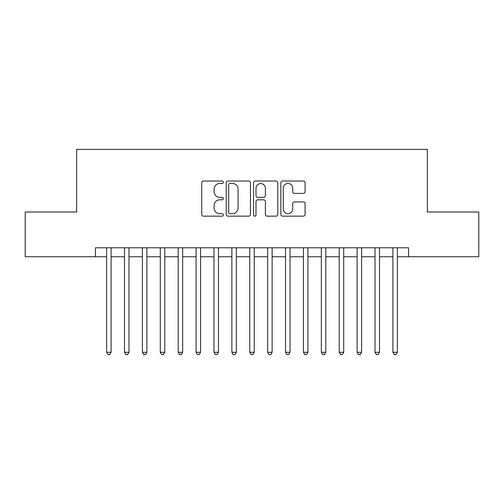 <?xml version="1.0" encoding="UTF-8"?>
<svg xmlns="http://www.w3.org/2000/svg" width="504" height="504" viewBox="0 0 504 504"><rect width="100%" height="100%" fill="white"/><g stroke="black" fill="none" stroke-linecap="round" stroke-linejoin="round"><path stroke-width="0.76" d="M223.373 182.253A1.228 1.228 0 0 0 222.144 181.024L203.477 181.024A1.758 1.758 0 0 0 201.726 182.782L201.726 214.395A1.758 1.758 0 0 0 203.477 216.153L222.144 216.153A1.228 1.228 0 0 0 223.373 214.924A1.228 1.228 0 0 0 222.144 213.69L219.725 213.69A5.62 5.62 0 0 1 214.106 208.07L214.106 205.437A5.62 5.62 0 0 1 219.725 199.817L222.144 199.817A1.228 1.228 0 0 0 223.373 198.589A1.228 1.228 0 0 0 222.144 197.36L219.725 197.36A5.62 5.62 0 0 1 214.106 191.741L214.106 189.101A5.62 5.62 0 0 1 219.725 183.481L222.144 183.481A1.228 1.228 0 0 0 223.373 182.253M303.332 193.404A1.758 1.758 0 0 0 305.084 191.652L305.084 182.782A1.758 1.758 0 0 0 303.332 181.024L282.605 181.024A1.758 1.758 0 0 0 280.848 182.782L280.848 214.395A1.758 1.758 0 0 0 282.605 216.153L303.332 216.153A1.758 1.758 0 0 0 305.084 214.395L305.084 203.679A1.758 1.758 0 0 0 303.332 201.928L294.462 201.928A1.758 1.758 0 0 0 292.704 203.679L292.704 208.996A4.7 4.7 0 0 1 288.005 213.69A4.7 4.7 0 0 1 283.305 208.996L283.305 188.181A4.7 4.7 0 0 1 288.005 183.481A4.7 4.7 0 0 1 292.704 188.181L292.704 191.652A1.758 1.758 0 0 0 294.462 193.404L303.332 193.404M95.432 256.744L25.2 256.744L25.2 212.008L76.646 212.008L76.646 149.379L427.354 149.379L427.354 212.008L478.8 212.008L478.8 256.744L408.568 256.744L408.568 247.798L95.432 247.798L95.432 256.744L106.615 256.744M250.463 182.782A1.758 1.758 0 0 0 248.705 181.024L227.984 181.024A1.758 1.758 0 0 0 226.227 182.782L226.227 214.395A1.758 1.758 0 0 0 227.984 216.153L248.705 216.153A1.758 1.758 0 0 0 250.463 214.395L250.463 182.782M255.295 181.024L276.016 181.024A1.758 1.758 0 0 1 277.773 182.782L277.773 214.395A1.758 1.758 0 0 1 276.016 216.153L267.151 216.153A1.758 1.758 0 0 1 265.394 214.395L265.394 201.575A1.758 1.758 0 0 0 263.636 199.817L257.752 199.817A1.758 1.758 0 0 0 255.994 201.575L255.994 214.924A1.228 1.228 0 0 1 254.766 216.153A1.228 1.228 0 0 1 253.537 214.924L253.537 182.782A1.758 1.758 0 0 1 255.295 181.024M111.088 256.744L124.507 256.744M128.98 256.744L142.405 256.744M146.878 256.744L160.297 256.744M164.77 256.744L178.189 256.744M182.662 256.744L196.081 256.744M200.554 256.744L213.973 256.744M218.453 256.744L231.871 256.744M236.344 256.744L249.763 256.744M254.237 256.744L267.656 256.744M272.128 256.744L285.548 256.744M290.027 256.744L303.446 256.744M307.919 256.744L321.338 256.744M325.811 256.744L339.23 256.744M343.703 256.744L357.122 256.744M361.595 256.744L375.02 256.744M379.493 256.744L392.912 256.744M397.385 256.744L408.568 256.744M229.912 183.481A1.228 1.228 0 0 0 228.684 184.71L228.684 212.461A1.228 1.228 0 0 0 229.912 213.69L232.457 213.69A5.62 5.62 0 0 0 238.083 208.07L238.083 189.101A5.62 5.62 0 0 0 232.457 183.481L229.912 183.481M265.394 188.269A4.7 4.7 0 0 0 260.694 183.569A4.7 4.7 0 0 0 255.994 188.269L255.994 195.602A1.758 1.758 0 0 0 257.752 197.36L263.636 197.36A1.758 1.758 0 0 0 265.394 195.602L265.394 188.269M111.088 247.798L111.088 352.296L106.615 352.296L106.615 247.798M111.088 352.296L109.746 354.621L107.957 354.621L106.615 352.296M128.98 247.798L128.98 352.296L124.507 352.296L124.507 247.798M128.98 352.296L127.638 354.621L125.849 354.621L124.507 352.296M146.878 247.798L146.878 352.296L142.405 352.296L142.405 247.798M146.878 352.296L145.536 354.621L143.747 354.621L142.405 352.296M164.77 247.798L164.77 352.296L160.297 352.296L160.297 247.798M164.77 352.296L163.428 354.621L161.639 354.621L160.297 352.296M182.662 247.798L182.662 352.296L178.189 352.296L178.189 247.798M182.662 352.296L181.32 354.621L179.531 354.621L178.189 352.296M200.554 247.798L200.554 352.296L196.081 352.296L196.081 247.798M200.554 352.296L199.212 354.621L197.423 354.621L196.081 352.296M218.453 247.798L218.453 352.296L213.973 352.296L213.973 247.798M218.453 352.296L217.111 354.621L215.321 354.621L213.973 352.296M236.344 247.798L236.344 352.296L231.871 352.296L231.871 247.798M236.344 352.296L235.003 354.621L233.213 354.621L231.871 352.296M254.237 247.798L254.237 352.296L249.763 352.296L249.763 247.798M254.237 352.296L252.895 354.621L251.105 354.621L249.763 352.296M272.128 247.798L272.128 352.296L267.656 352.296L267.656 247.798M272.128 352.296L270.787 354.621L268.997 354.621L267.656 352.296M290.027 247.798L290.027 352.296L285.548 352.296L285.548 247.798M290.027 352.296L288.679 354.621L286.889 354.621L285.548 352.296M307.919 247.798L307.919 352.296L303.446 352.296L303.446 247.798M307.919 352.296L306.577 354.621L304.788 354.621L303.446 352.296M325.811 247.798L325.811 352.296L321.338 352.296L321.338 247.798M325.811 352.296L324.469 354.621L322.68 354.621L321.338 352.296M343.703 247.798L343.703 352.296L339.23 352.296L339.23 247.798M343.703 352.296L342.361 354.621L340.572 354.621L339.23 352.296M361.595 247.798L361.595 352.296L357.122 352.296L357.122 247.798M361.595 352.296L360.253 354.621L358.464 354.621L357.122 352.296M379.493 247.798L379.493 352.296L375.02 352.296L375.02 247.798M379.493 352.296L378.151 354.621L376.362 354.621L375.02 352.296M397.385 247.798L397.385 352.296L392.912 352.296L392.912 247.798M397.385 352.296L396.043 354.621L394.254 354.621L392.912 352.296"/></g></svg>
